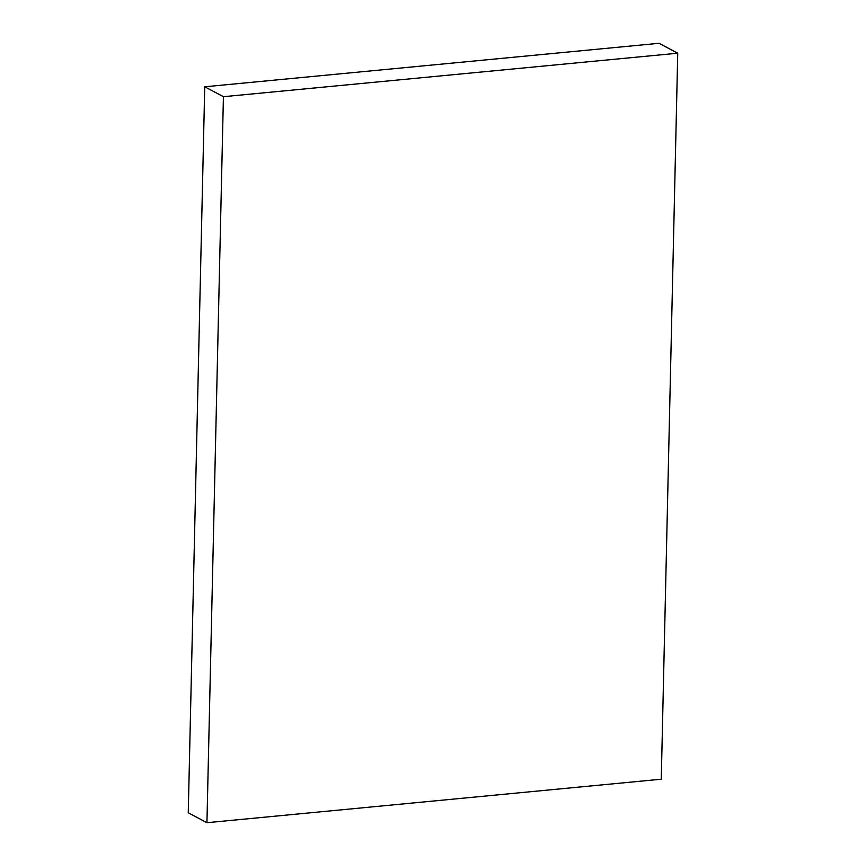<?xml version="1.0" encoding="UTF-8"?>
<svg xmlns="http://www.w3.org/2000/svg" width="866" height="866" viewBox="0 0 866 866"><rect width="100%" height="100%" fill="white"/><g stroke="black" fill="none" stroke-linecap="round" stroke-linejoin="round"><path stroke-width="1.3" d="M677.742 53.205L661.267 779.205L206.942 822.7L223.417 96.7L677.742 53.205L659.058 43.3L204.733 86.795L223.417 96.7M204.733 86.795L188.258 812.795L206.942 822.7"/></g></svg>
